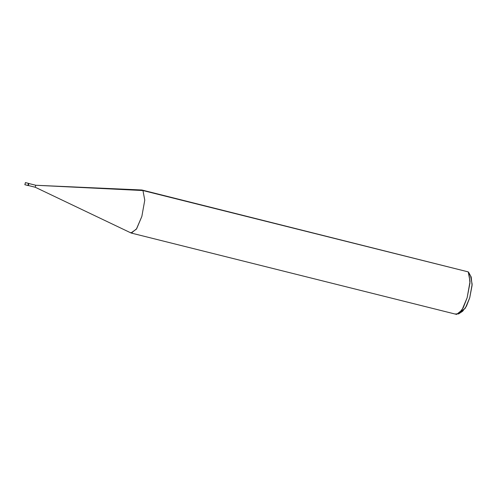 <?xml version="1.0" encoding="UTF-8"?>
<svg xmlns="http://www.w3.org/2000/svg" width="497" height="497" viewBox="0 0 497 497"><rect width="100%" height="100%" fill="white"/><g stroke="black" fill="none" stroke-linecap="round" stroke-linejoin="round"><path stroke-width="0.75" d="M25.477 182.616L24.85 184.716L25.477 182.616L24.85 184.716L25.477 182.616L28.484 183.368L27.907 185.493L28.484 183.368L25.477 182.616L24.85 184.716L25.434 182.592L28.484 183.368L27.857 185.468L24.943 184.741M24.85 184.716L28.335 185.605L27.857 185.468L28.484 183.368L28.913 183.474L28.292 185.58L28.913 183.474M460.856 311.662L465.31 308.19L469.721 297.809L472.15 284.247L470.64 276.251M35.685 185.244L28.894 183.548L35.772 185.263L141.72 189.991L142.956 190.544L35.772 185.263L35.188 187.226L28.31 185.505M35.188 187.226L35.772 185.263L142.956 190.544L142.074 190.047L468.242 271.89L142.956 190.544L144.77 200.142L141.85 216.419L136.377 229.167L130.978 232.944L35.188 187.226L28.354 185.53M130.431 232.565L132.332 233.043L130.431 232.565L131.314 233.068L136.638 228.763L141.85 216.419L144.77 200.142L142.956 190.544L468.242 271.89L470.056 281.482L467.137 297.765L461.924 310.103L456.6 314.408L131.314 233.068M469.416 274.021L468.242 271.89L469.416 274.021M455.718 313.905L458.625 313.905L463.192 307.854L467.137 297.765L469.969 282.992L468.907 272.785L468.242 271.89M468.907 272.785L471.193 276.997L472.075 285.502L469.721 297.809L466.434 306.22L462.626 311.265L458.625 313.905M28.851 183.523L35.734 185.244"/></g></svg>
